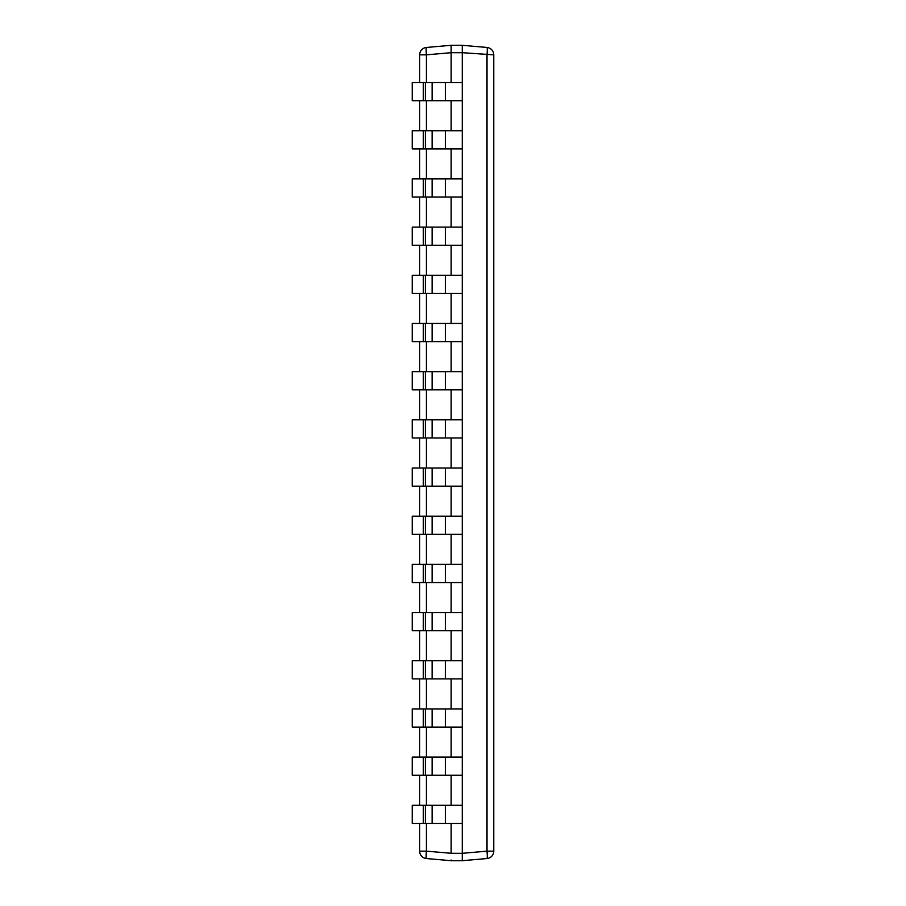 <?xml version="1.0" encoding="UTF-8"?>
<svg xmlns="http://www.w3.org/2000/svg" width="906" height="906" viewBox="0 0 906 906"><rect width="100%" height="100%" fill="white"/><g stroke="black" fill="none" stroke-linecap="round" stroke-linejoin="round"><path stroke-width="1.36" d="M423.317 82.548L423.317 100.713L412.23 100.713L412.23 82.548L462.264 82.548L462.264 45.3L487.009 47.463A7.418 7.418 0 0 1 493.77 54.847L493.77 851.153A7.418 7.418 0 0 1 487.009 858.537L462.264 860.7L462.264 853.316L462.264 860.032M493.77 54.847L462.264 52.684L462.264 51.642M462.264 860.7L451.143 860.7L426.409 858.537A7.418 7.418 0 0 1 419.648 851.153L426.409 851.153A7.418 0.646 95 0 0 426.409 858.537M451.143 860.7L451.143 860.032M462.264 45.3L451.143 45.3L451.143 51.642M451.143 45.3L426.409 47.463A7.418 0.646 85 0 0 426.409 54.847L419.648 54.847A7.418 7.418 0 0 1 426.409 47.463A7.418 7.418 0 0 0 419.648 54.847L419.648 82.548M487.009 858.537A7.418 0.646 -95 0 0 487.009 851.153L493.77 851.153M487.009 47.463A7.418 0.646 -85 0 1 487.009 54.847L487.009 851.153L462.264 853.316L451.143 853.282L451.143 823.452M425.367 82.548L425.367 100.713L462.264 100.713L462.264 130.736L432.117 130.736L432.117 148.89L412.23 148.89L412.23 130.736L423.317 130.736L423.317 148.89M432.117 148.89L462.264 148.89L462.264 178.912L432.117 178.912L432.117 197.078L412.23 197.078L412.23 178.912L423.317 178.912L423.317 197.078M432.117 197.078L462.264 197.078L462.264 227.1L432.117 227.1L432.117 245.254L412.23 245.254L412.23 227.1L423.317 227.1L423.317 245.254M432.117 245.254L462.264 245.254L462.264 275.277L432.117 275.277L432.117 293.442L412.23 293.442L412.23 275.277L423.317 275.277L423.317 293.442M432.117 293.442L462.264 293.442L462.264 323.465L432.117 323.465L432.117 341.619L412.23 341.619L412.23 323.465L423.317 323.465L423.317 341.619M432.117 341.619L462.264 341.619L462.264 371.641L432.117 371.641L432.117 389.807L412.23 389.807L412.23 371.641L423.317 371.641L423.317 389.807M432.117 389.807L462.264 389.807L462.264 419.829L432.117 419.829L432.117 437.994L412.23 437.994L412.23 419.829L423.317 419.829L423.317 437.994M432.117 437.994L462.264 437.994L462.264 468.006L432.117 468.006L432.117 486.171L412.23 486.171L412.23 468.006L423.317 468.006L423.317 486.171M432.117 486.171L462.264 486.171L462.264 516.194L432.117 516.194L432.117 534.359L412.23 534.359L412.23 516.194L423.317 516.194L423.317 534.359M432.117 534.359L462.264 534.359L462.264 564.381L432.117 564.381L432.117 582.535L412.23 582.535L412.23 564.381L423.317 564.381L423.317 582.535M432.117 582.535L462.264 582.535L462.264 612.558L432.117 612.558L432.117 630.723L412.23 630.723L412.23 612.558L423.317 612.558L423.317 630.723M432.117 630.723L462.264 630.723L462.264 660.746L432.117 660.746L432.117 678.9L412.23 678.9L412.23 660.746L423.317 660.746L423.317 678.9M432.117 678.9L462.264 678.9L462.264 708.922L432.117 708.922L432.117 727.088L412.23 727.088L412.23 708.922L423.317 708.922L423.317 727.088M432.117 727.088L462.264 727.088L462.264 757.11L432.117 757.11L432.117 775.264L412.23 775.264L412.23 757.11L423.317 757.11L423.317 775.264M432.117 775.264L462.264 775.264L462.264 805.287L432.117 805.287L432.117 823.452L412.23 823.452L412.23 805.287L423.317 805.287L423.317 823.452M432.117 823.452L462.264 823.452L462.264 853.282M426.409 823.452L426.409 851.153L451.143 853.282M451.143 805.287L451.143 775.264M451.143 757.11L451.143 727.088M451.143 708.922L451.143 678.9M451.143 660.746L451.143 630.723M451.143 612.558L451.143 582.535M451.143 564.381L451.143 534.359M451.143 516.194L451.143 486.171M451.143 468.006L451.143 437.994M451.143 419.829L451.143 389.807M451.143 371.641L451.143 341.619M451.143 323.465L451.143 293.442M451.143 275.277L451.143 245.254M451.143 227.1L451.143 197.078M451.143 178.912L451.143 148.89M451.143 130.736L451.143 100.713M451.143 82.548L451.143 52.684L426.409 54.847L426.409 82.548M419.648 851.153L419.648 823.452M419.648 805.287L419.648 775.264M419.648 757.11L419.648 727.088M419.648 708.922L419.648 678.9M419.648 660.746L419.648 630.723M419.648 612.558L419.648 582.535M419.648 564.381L419.648 534.359M419.648 516.194L419.648 486.171M419.648 468.006L419.648 437.994M419.648 419.829L419.648 389.807M419.648 371.641L419.648 341.619M419.648 323.465L419.648 293.442M419.648 275.277L419.648 245.254M419.648 227.1L419.648 197.078M419.648 178.912L419.648 148.89M419.648 130.736L419.648 100.713M423.317 805.287L432.117 805.287M462.264 823.452L462.264 805.287M423.317 757.11L432.117 757.11M462.264 775.264L462.264 757.11M423.317 708.922L432.117 708.922M462.264 727.088L462.264 708.922M423.317 660.746L432.117 660.746M462.264 678.9L462.264 660.746M423.317 612.558L432.117 612.558M462.264 630.723L462.264 612.558M423.317 564.381L432.117 564.381M462.264 582.535L462.264 564.381M423.317 516.194L432.117 516.194M462.264 534.359L462.264 516.194M423.317 468.006L432.117 468.006M462.264 486.171L462.264 468.006M423.317 419.829L432.117 419.829M462.264 437.994L462.264 419.829M423.317 371.641L432.117 371.641M462.264 389.807L462.264 371.641M423.317 323.465L432.117 323.465M462.264 341.619L462.264 323.465M423.317 275.277L432.117 275.277M462.264 293.442L462.264 275.277M423.317 227.1L432.117 227.1M462.264 245.254L462.264 227.1M423.317 178.912L432.117 178.912M462.264 197.078L462.264 178.912M423.317 130.736L432.117 130.736M462.264 148.89L462.264 130.736M462.264 100.713L462.264 82.548M425.367 100.713L423.317 100.713M426.409 805.287L426.409 775.264M426.409 757.11L426.409 727.088M426.409 708.922L426.409 678.9M426.409 660.746L426.409 630.723M426.409 612.558L426.409 582.535M426.409 564.381L426.409 534.359M426.409 516.194L426.409 486.171M426.409 468.006L426.409 437.994M426.409 419.829L426.409 389.807M426.409 371.641L426.409 341.619M426.409 323.465L426.409 293.442M426.409 275.277L426.409 245.254M426.409 227.1L426.409 197.078M426.409 178.912L426.409 148.89M426.409 130.736L426.409 100.713M462.264 52.718L451.143 52.718M445.344 823.452L445.344 805.287M425.367 805.287L425.367 823.452M445.344 775.264L445.344 757.11M425.367 757.11L425.367 775.264M445.344 727.088L445.344 708.922M425.367 708.922L425.367 727.088M445.344 678.9L445.344 660.746M425.367 660.746L425.367 678.9M445.344 630.723L445.344 612.558M425.367 612.558L425.367 630.723M445.344 582.535L445.344 564.381M425.367 564.381L425.367 582.535M445.344 534.359L445.344 516.194M425.367 516.194L425.367 534.359M445.344 486.171L445.344 468.006M425.367 468.006L425.367 486.171M445.344 437.994L445.344 419.829M425.367 419.829L425.367 437.994M445.344 389.807L445.344 371.641M425.367 371.641L425.367 389.807M445.344 341.619L445.344 323.465M425.367 323.465L425.367 341.619M445.344 293.442L445.344 275.277M425.367 275.277L425.367 293.442M445.344 245.254L445.344 227.1M425.367 227.1L425.367 245.254M445.344 197.078L445.344 178.912M425.367 178.912L425.367 197.078M445.344 148.89L445.344 130.736M425.367 130.736L425.367 148.89M445.344 100.713L445.344 82.548M432.117 82.548L432.117 100.713"/></g></svg>
